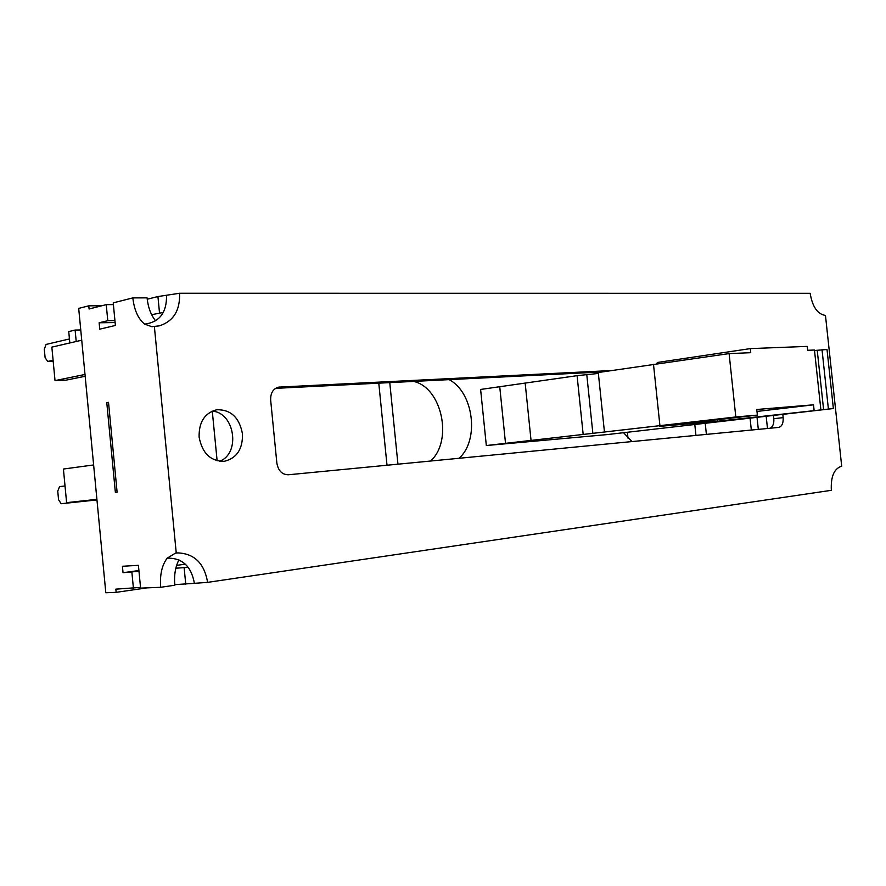 <?xml version="1.0" encoding="UTF-8"?>
<svg xmlns="http://www.w3.org/2000/svg" width="886" height="886" viewBox="0 0 886 886"><rect width="100%" height="100%" fill="white"/><g stroke="black" fill="none" stroke-linecap="round" stroke-linejoin="round"><path stroke-width="1.33" d="M756.987 411.436L813.514 404.813L756.777 409.487L757.375 415.102L659.638 426.365L717.427 421.271L717.261 419.72M717.427 421.271L833.372 408.535L607.442 434.561L486.325 445.536L735.812 416.963L757.375 415.102M813.514 404.813L814.09 410.196M387.005 465.239L378.787 383.173M705.489 421.083L705.633 422.478M598.371 373.449L577.085 375.664L480.611 389.452L486.325 445.536M657.567 363.736L657.434 362.474L750.298 348.608L750.741 352.694L729.1 353.592L598.272 372.519L604.451 432.025M820.857 409.609L814.455 350.025L807.655 350.302L807.235 346.393L750.298 348.608M833.372 408.535L827.015 349.494L814.511 350.502M499.726 386.606L505.518 443.31M525.199 383.372L531.057 440.508M577.085 375.664L583.176 434.483M586.831 375.166L592.889 433.619M653.491 364.312L659.915 425.601M729.1 353.592L735.812 416.963M817.235 350.391L823.592 409.509M822.02 349.704L828.399 408.967M449.113 379.64C473.656 392.265 479.714 440.264 459.037 458.284M632.017 441.571L623.567 432.722M627.975 438.127L627.366 432.29M389.762 382.619L397.947 464.186M430.53 461.03C453.244 440.995 442.048 387.669 413.651 381.423M147.22 299.224L157.929 296.555L179.559 293.255L810.158 293.31C812.429 306.844 817.534 314.22 825.464 315.416L841.7 466.202C834.136 468.539 830.68 476.579 831.334 490.323L207.612 582.368L194.388 583.331C191.332 566.298 182.283 557.903 167.244 558.125C161.905 565.124 159.724 574.848 160.698 587.296L140.597 588.127L138.415 565.334L122.423 566.265L123.043 572.699L138.914 570.529M176.624 565.368L185.351 564.172M115.125 322.559L99.132 322.781L107.782 320.699L114.936 320.599M151.628 314.696L163.356 312.415M146.832 587.872L116.155 592.346L105.811 592.745L78.699 308.406L88.777 305.825L89.087 308.993L106.242 304.64L113.397 304.607M194.388 583.331L174.752 584.649M140.531 587.396L115.844 589.146L116.155 592.346M167.244 558.125L175.461 553.13L177.809 552.897C194.422 553.595 204.356 563.418 207.612 582.368M179.559 293.255C180.201 310.443 173.446 321.308 159.314 325.849L151.838 326.701L144.684 324.132C159.491 322.161 166.778 312.636 166.524 295.559M770.1 428.226C772.88 426.83 774.12 423.652 773.821 418.69L773.478 415.479M602.037 371.954L275.524 388.356M219.451 461.274C240.926 453.787 234.845 412.289 212.086 411.148M176.248 553.052L154.363 326.436M782.814 414.393L783.158 417.638C783.434 423.242 781.939 426.487 778.672 427.406L288.293 474.774C282.058 474.619 278.248 470.732 276.864 463.134L270.662 400.107C270.463 392.996 273.143 388.666 278.691 387.116L611.595 370.536M242.476 433.896C242.819 449.124 236.739 458.272 224.247 461.318C210.569 461.318 202.196 453.244 199.106 437.064C198.807 422.079 204.677 412.976 216.716 409.753C230.781 409.443 239.364 417.483 242.476 433.896M99.132 322.781L99.741 329.16L115.401 325.461L113.231 302.868L132.834 297.895C134.24 310.166 138.194 318.916 144.684 324.132M108.513 402.344L106.774 402.654L115.357 492.372L117.107 492.173L108.513 402.344M160.698 587.296L174.808 585.225C173.955 575.235 175.339 566.785 178.95 559.874M132.834 297.895L147.076 297.862C148.117 307.542 150.974 315.206 155.648 320.854M108.535 402.565L106.774 402.654M138.98 571.248L123.043 572.699M188.242 567.35L175.827 568.214M185.739 584.184L184.155 567.771M133.432 588.426L131.881 572.223M157.929 296.555L159.502 312.824M106.242 304.64L107.782 320.699M96.928 499.626L66.605 502.65L96.906 499.339M96.962 499.925L61.189 503.724L96.951 499.837M96.917 499.449L84.026 500.856L96.928 499.571M61.189 503.724L58.554 499.704L57.745 491.154L59.561 486.624L65.021 485.949M93.628 464.951L63.415 469.037L66.605 502.65M85.167 376.262L66.04 380.149L55.021 380.603L85.001 374.468M53.193 361.278L47.711 361.455L45.108 357.689L44.3 349.195L46.094 344.433L69.44 338.95M47.711 361.455L53.094 360.27M81.733 340.213L51.853 347.124L55.021 380.603M69.828 342.971L68.743 331.585L75.122 330.057L76.207 341.498M75.122 330.057L80.748 329.957M88.777 305.825L101.89 305.748M767.475 428.481L766.18 416.32M758.305 429.367L757.032 417.361M751.328 430.042L750.065 418.159M212.286 411.17L217.125 460.809M706.397 434.384L705.201 423.076M695.942 435.391L694.768 424.261M656.46 363.891L657.434 362.474M773.821 418.69L783.158 417.638M277.728 387.337L279.644 387.016M152.403 326.701L151.849 326.701"/></g></svg>

